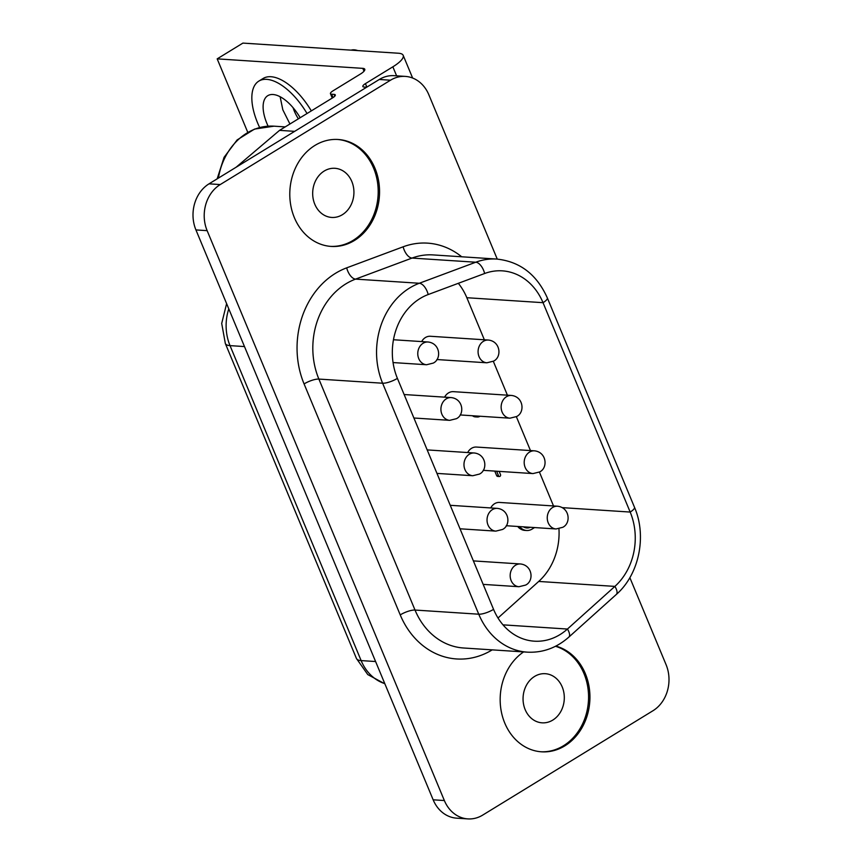 <?xml version="1.0" encoding="UTF-8"?>
<svg xmlns="http://www.w3.org/2000/svg" width="862" height="862" viewBox="0 0 862 862"><rect width="100%" height="100%" fill="white"/><g stroke="black" fill="none" stroke-linecap="round" stroke-linejoin="round"><path stroke-width="1.29" d="M366.684 87.202L364.012 87.03A6.842 1.907 157.4 0 1 362.848 86.512A6.842 1.907 157.4 0 1 365.423 83.636L392.856 66.816A27.358 7.618 -22.6 0 0 403.179 55.33A27.358 7.618 -22.6 0 0 398.503 53.239L242.901 43.1L217.181 58.864L362.816 68.357A11.4 3.179 157.4 0 1 364.766 69.229A11.4 3.179 157.4 0 1 360.467 74.013L333.034 90.822A6.842 1.907 -22.6 0 0 330.458 93.699A6.842 1.907 -22.6 0 0 331.622 94.227L334.111 94.389A6.842 1.907 157.4 0 1 335.286 94.906A6.842 1.907 157.4 0 1 332.71 97.783L279.547 130.367L294.664 131.347M629.853 577.648L666.067 664.645A34.2 28.629 93.7 0 1 652.965 710.741L482.698 815.096A34.2 28.629 -86.3 0 1 467.85 818.9A34.2 28.629 -86.3 0 1 444.361 800.539L207.139 230.65A34.2 28.629 93.7 0 1 220.23 184.565L390.508 80.209A34.2 28.629 -86.3 0 1 405.345 76.406A34.2 28.629 -86.3 0 1 428.845 94.766L497.255 259.106M492.213 649.862A82.073 68.701 -86.3 0 1 400.227 614.897L304.081 383.924A82.073 68.701 -86.3 0 1 346.696 267.845L403.147 246.801A11.4 5.84 -110.4 0 0 412.025 258.072L475.759 262.22L419.309 283.264A11.4 5.84 69.6 0 1 428.188 294.545A59.273 49.619 93.7 0 0 397.404 378.375A11.4 3.179 157.4 0 1 382.609 383.224A70.673 59.155 -86.3 0 1 419.309 283.264L355.575 279.116L412.025 258.072A70.673 59.155 -86.3 0 1 433.08 254.915L496.814 259.074C519.958 261.542 536.8 274.482 547.327 297.896A11.4 3.179 -22.6 0 1 543.028 302.681A59.273 49.619 93.7 0 0 502.298 270.851A59.273 49.619 93.7 0 0 484.638 273.502A11.4 5.84 -110.4 0 0 475.759 262.22A70.673 59.155 -86.3 0 1 496.814 259.074M428.188 294.545L484.638 273.502M236.188 167.185L279.547 130.367M493.56 609.359A11.4 3.179 157.4 0 1 478.755 614.207A70.673 59.155 -86.3 0 0 527.318 652.157C542.715 652.922 556.55 647.912 568.823 637.126A11.4 4.741 -131.9 0 0 567.433 629.044A59.273 49.619 93.7 0 1 534.289 641.177A59.273 49.619 93.7 0 1 493.56 609.359L397.404 378.375M557.542 506.22A11.4 9.547 93.7 0 0 552.596 507.492A11.4 9.547 93.7 0 0 547.424 520.001A11.4 9.547 93.7 0 0 556.065 528.966L562.724 527.318C571.28 523.266 569.707 507.492 557.542 506.22L499.54 502.438A11.4 9.547 93.7 0 0 494.583 503.71A11.4 9.547 93.7 0 0 490.726 507.944M502.999 624.853L567.433 629.044L614.886 586.397A59.273 49.619 93.7 0 0 630.176 512.06L543.028 302.681L466.838 297.713A59.273 49.619 93.7 0 0 458.315 283.307M555.85 646.101A53.573 44.846 -86.3 0 1 585.341 673.653A53.573 44.846 -86.3 0 1 582.195 727.377A53.573 44.846 -86.3 0 1 541.562 751.815A53.573 44.846 -86.3 0 1 504.755 723.046A53.573 44.846 -86.3 0 1 523.622 651.909M555.473 646.284A53.573 44.846 -86.3 0 1 583.973 673.567A53.573 44.846 -86.3 0 1 540.883 751.761M525.163 709.609A24.621 20.613 93.7 0 0 542.079 722.83A24.621 20.613 93.7 0 0 560.753 711.603A24.621 20.613 93.7 0 0 562.196 686.917A24.621 20.613 93.7 0 0 545.28 673.696A24.621 20.613 93.7 0 0 526.607 684.924A24.621 20.613 93.7 0 0 525.163 709.609M217.181 58.864L247.717 132.231M558.953 528.794A59.273 49.619 -86.3 0 1 538.707 581.441L614.886 586.397A11.4 4.741 48.1 0 1 616.287 594.478L568.823 637.126M374.97 168.262A53.573 44.846 -86.3 0 1 371.813 221.987A53.573 44.846 -86.3 0 1 331.191 246.424A53.573 44.846 -86.3 0 1 294.373 217.655A53.573 44.846 -86.3 0 1 297.53 163.931A53.573 44.846 -86.3 0 1 338.152 139.493A53.573 44.846 -86.3 0 1 374.97 168.262M337.473 139.45A53.573 44.846 -86.3 0 1 373.602 168.165A53.573 44.846 -86.3 0 1 330.502 246.37M467.85 818.9L456.655 818.167A34.2 28.629 -86.3 0 1 433.155 799.807L195.933 229.928L207.139 230.65M390.508 80.209L379.302 79.476L209.035 183.832A34.2 28.629 93.7 0 0 195.933 229.928M379.302 79.476A34.2 28.629 -86.3 0 1 394.149 75.673L405.345 76.406M511.425 395.442A11.4 9.547 93.7 0 0 506.479 396.703A11.4 9.547 93.7 0 0 501.307 409.213A11.4 9.547 93.7 0 0 509.948 418.189L516.607 416.54C525.163 412.478 523.6 396.703 511.425 395.442L453.423 391.66A11.4 9.547 93.7 0 0 448.477 392.932A11.4 9.547 93.7 0 0 444.609 397.156M298.381 118.827A23.942 11.271 58.5 0 1 294.341 111.155A23.942 11.271 58.5 0 1 293.08 107.696M488.377 340.048A11.4 9.547 93.7 0 0 483.42 341.309A11.4 9.547 93.7 0 0 478.248 353.829A11.4 9.547 93.7 0 0 486.89 362.794L493.549 361.146C502.104 357.094 500.542 341.309 488.377 340.048L430.364 336.266A11.4 9.547 93.7 0 0 425.419 337.538A11.4 9.547 93.7 0 0 421.658 341.578M534.483 450.826A11.4 9.547 93.7 0 0 529.537 452.097A11.4 9.547 93.7 0 0 524.365 464.607A11.4 9.547 93.7 0 0 533.007 473.583L539.666 471.934C548.221 467.872 546.648 452.097 534.483 450.826L476.481 447.055A11.4 9.547 93.7 0 0 471.525 448.315A11.4 9.547 93.7 0 0 467.667 452.55M497.999 618.011L538.707 581.441M553.523 505.962L539.418 472.074M530.464 450.567L516.36 416.691M507.406 395.173L493.312 361.297M484.358 339.79L466.838 297.713M480.048 416.238A6.961 5.819 -86.3 0 1 479.929 416.324A6.67 5.581 -86.3 0 1 477.16 416.992L475.285 416.874A6.67 5.581 -86.3 0 1 472.495 415.753M499.152 471.374L500.51 474.628A1.347 1.131 -86.3 0 1 499.464 476.514L497.589 476.384A1.347 1.131 -86.3 0 1 496.684 475.705L494.766 471.094M524.753 530.378A12.51 10.473 -86.3 0 1 523.062 530.098A14.363 12.025 -86.3 0 1 518.482 527.393L517.825 526.488A1.315 1.099 -86.3 0 1 517.825 526.477L519.689 526.607L520.346 527.512A14.363 12.025 -86.3 0 0 524.936 530.216A12.51 10.473 -86.3 0 0 526.628 530.496L524.753 530.378M525.906 527.813A9.773 8.178 93.7 0 0 527.997 527.339L527.921 527.135M289.934 123.999L282.822 109.808L280.139 96.749M300.159 117.728A34.2 16.109 -121.5 0 0 267.77 95.682A34.2 16.109 -121.5 0 0 266.972 123.622A34.2 16.109 -121.5 0 0 268.093 126.175M311.322 110.896A51.3 24.158 -121.5 0 0 270.991 76.729A51.3 24.158 -121.5 0 0 263.125 78.474L258.837 81.103A51.3 24.158 -121.5 0 0 259.634 127.501M307.034 113.515A51.3 24.158 -121.5 0 0 266.714 79.358A51.3 24.158 -121.5 0 0 258.837 81.103M314.781 204.219A24.621 20.613 93.7 0 0 331.698 217.439A24.621 20.613 93.7 0 0 350.371 206.201A24.621 20.613 93.7 0 0 351.825 181.516A24.621 20.613 93.7 0 0 334.898 168.295A24.621 20.613 93.7 0 0 316.235 179.522A24.621 20.613 93.7 0 0 314.781 204.219M477.16 416.992A6.67 5.581 -86.3 0 1 474.369 415.872M499.464 476.514A1.347 1.131 -86.3 0 1 498.559 475.824L496.631 471.212M496.684 475.705L498.559 475.824M523.449 526.844A10.172 8.512 93.7 0 0 525.745 527.781A9.773 8.178 93.7 0 0 526.833 527.943A9.773 8.178 93.7 0 0 529.871 527.458L529.785 527.264M534.559 527.566L531.832 529.236A12.51 10.473 -86.3 0 1 526.628 530.496M523.062 530.098L524.936 530.216M527.997 527.339L529.871 527.458M518.482 527.393L520.346 527.512M333.023 97.578L331.622 94.227M400.227 614.897A11.4 3.179 157.4 0 1 415.021 610.048L478.755 614.207L382.609 383.224L318.875 379.075A70.673 59.155 -86.3 0 1 355.575 279.116A11.4 5.84 -110.4 0 1 346.696 267.845M362.816 68.357L364.012 71.223M518.978 586.72L525.637 585.072C534.192 581.01 532.63 565.235 520.454 563.963A11.4 9.547 93.7 0 0 515.508 565.235A11.4 9.547 93.7 0 0 510.336 577.745A11.4 9.547 93.7 0 0 518.978 586.72L483.162 584.382M351.146 50.147A30.095 14.18 58.5 0 1 357.73 50.578M304.081 383.924A11.4 3.179 157.4 0 1 318.875 379.075L415.021 610.048A70.673 59.155 -86.3 0 0 463.584 647.998L527.318 652.157M334.833 96.113L334.111 94.389M426.582 364.745L433.241 363.096C441.797 359.045 440.223 343.259 428.058 341.998A11.4 9.547 93.7 0 0 423.113 343.259A11.4 9.547 93.7 0 0 417.941 355.769A11.4 9.547 93.7 0 0 426.582 364.745L393.061 362.568M562.347 507.643L630.176 512.06A11.4 3.179 -22.6 0 0 634.486 507.276L547.327 297.896M403.147 246.801A82.073 68.701 -86.3 0 1 461.709 256.79M366.867 87.094L365.423 83.636M396.617 75.834L392.856 66.816M444.361 800.539L433.155 799.807M209.035 183.832L220.23 184.565M495.833 531.121L502.503 529.473C511.047 525.421 509.485 509.636 497.32 508.375A11.4 9.547 93.7 0 0 492.374 509.636A11.4 9.547 93.7 0 0 487.202 522.146A11.4 9.547 93.7 0 0 495.833 531.121L460.017 528.794M472.775 475.727L479.444 474.078C487.989 470.027 486.427 454.252 474.262 452.981A11.4 9.547 93.7 0 0 469.316 454.252A11.4 9.547 93.7 0 0 464.144 466.762A11.4 9.547 93.7 0 0 472.775 475.727L436.969 473.4M449.727 420.344L456.386 418.695C464.93 414.633 463.368 398.858 451.203 397.587A11.4 9.547 93.7 0 0 446.257 398.858A11.4 9.547 93.7 0 0 441.085 411.368A11.4 9.547 93.7 0 0 449.727 420.344L413.911 418.005M218.398 178.089A62.7 52.474 -86.3 0 1 246.801 133.147A62.7 52.474 -86.3 0 1 274.019 126.175L285.193 126.908M384.786 683.62A45.6 38.165 -86.3 0 1 361.135 660.594L230.025 345.63A45.6 38.165 -86.3 0 1 228.786 308.855M244.485 346.567L230.025 345.63A27.358 7.618 157.4 0 1 225.348 343.529L356.448 658.493A27.358 7.618 157.4 0 0 361.135 660.594L375.595 661.531M332.269 98.052L330.458 93.699M351.125 50.147L364.389 51.009M473.389 560.903L520.454 563.963M393.471 339.747L428.058 341.998M634.486 507.276C647.05 536.164 639.108 574.663 616.287 594.478M427.186 449.91L474.262 452.981M450.244 505.304L497.32 508.375M412.629 78.033L403.179 55.33M404.127 394.527L451.203 397.587M226.609 303.629L221.706 323.455L225.348 343.529M384.883 683.846L367.762 674.569L356.448 658.493M506.253 525.723L556.065 528.966M483.194 470.34L533.007 473.583M460.136 414.945L509.948 418.189M436.872 359.54L486.89 362.794M217.159 178.854L224.088 157.293L237.125 139.935L254.538 129.084L274.019 126.175"/></g></svg>
